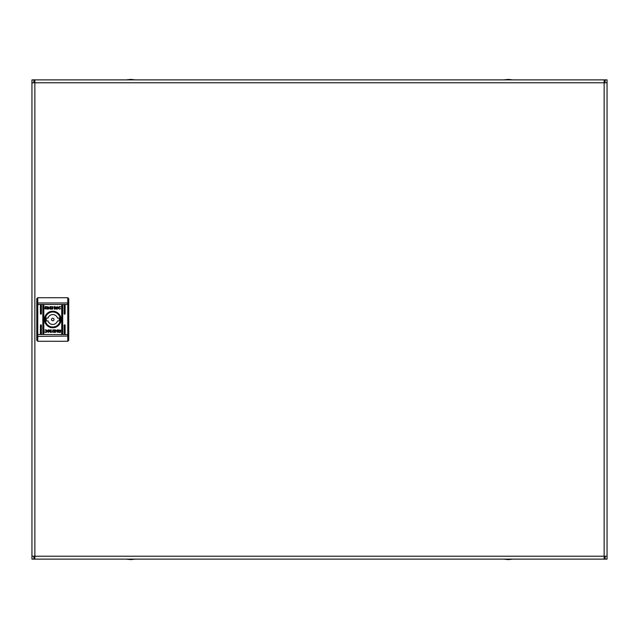 <?xml version="1.0" encoding="UTF-8"?>
<svg xmlns="http://www.w3.org/2000/svg" width="639" height="639" viewBox="0 0 639 639"><rect width="100%" height="100%" fill="white"/><g stroke="black" fill="none" stroke-linecap="round" stroke-linejoin="round"><path stroke-width="0.96" d="M504.427 559.125L512.166 559.125M126.834 559.125L134.573 559.125M34.857 557.192L33.891 557.192L33.891 559.125L605.109 559.125L605.109 557.192L604.143 557.192M604.143 81.808L605.109 81.808L605.109 79.875L33.891 79.875L33.891 81.808L34.857 81.808M604.143 79.875L604.143 82.782L607.05 82.782L607.05 79.875L605.117 79.875L605.117 82.782M33.883 82.782L33.883 79.875L31.95 79.875L31.95 82.782L34.857 82.782L34.857 79.875M34.857 559.125L34.857 556.218L31.95 556.218L31.95 559.125L33.883 559.125L33.883 556.218M31.95 82.782L31.95 556.218M605.117 556.218L605.117 559.125L607.05 559.125L607.05 556.218L604.143 556.218L604.143 559.125M607.05 556.218L607.05 82.782M503.7 559.125L512.893 559.125L508.293 559.604L503.7 559.125M126.107 559.125L135.3 559.125L130.707 559.604L126.107 559.125M64.627 334.021A0.487 0.487 0 0 0 65.114 333.542L65.114 325.307A0.487 0.487 0 0 0 64.627 324.828A0.487 0.487 0 0 0 64.14 325.307L64.14 333.542A0.487 0.487 0 0 0 64.627 334.021M62.207 334.021A0.487 0.487 0 0 0 62.686 333.542L62.686 305.458A0.487 0.487 0 0 0 62.207 304.979A0.487 0.487 0 0 0 61.719 305.458L61.719 333.542A0.487 0.487 0 0 0 62.207 334.021M40.904 334.021A0.487 0.487 0 0 0 41.391 333.542L41.391 325.307A0.487 0.487 0 0 0 40.904 324.828A0.487 0.487 0 0 0 40.425 325.307L40.425 333.542A0.487 0.487 0 0 0 40.904 334.021M40.904 314.172A0.487 0.487 0 0 0 41.391 313.693L41.391 305.458A0.487 0.487 0 0 0 40.904 304.979A0.487 0.487 0 0 0 40.425 305.458L40.425 313.693A0.487 0.487 0 0 0 40.904 314.172M43.324 334.021A0.487 0.487 0 0 0 43.811 333.542L43.811 305.458A0.487 0.487 0 0 0 43.324 304.979A0.487 0.487 0 0 0 42.845 305.458L42.845 333.542A0.487 0.487 0 0 0 43.324 334.021M64.627 314.172A0.487 0.487 0 0 0 65.114 313.693L65.114 305.458A0.487 0.487 0 0 0 64.627 304.979A0.487 0.487 0 0 0 64.14 305.458L64.14 313.693A0.487 0.487 0 0 0 64.627 314.172M52.765 311.225A8.275 8.275 0 0 0 44.49 319.5A8.275 8.275 0 0 0 52.765 327.775A8.275 8.275 0 0 0 61.04 319.5A8.275 8.275 0 0 0 52.765 311.225M52.765 311.704A7.796 7.796 0 0 0 44.97 319.5A7.796 7.796 0 0 0 52.765 327.296A7.796 7.796 0 0 0 60.561 319.5A7.796 7.796 0 0 0 52.765 311.704M50.409 331.226L48.157 332.392L49.658 331.29L48.117 329.9L49.203 329.9L50.401 330.946L50.401 329.9L51.288 329.9L51.288 332.392L50.409 332.392L50.409 331.226M53.5 329.924L52.861 329.988L52.43 332.144L55.505 332.392L55.505 329.9L53.5 329.924M58.54 331.114L56.44 331.106L58.54 331.114M58.828 331.194L57.494 330.603L56.184 330.866L57.494 330.339L58.828 331.194M59.507 309.132L57.254 307.822L59.515 306.576L60.769 306.784L58.245 307.878L59.539 308.861L60.721 308.637L59.507 309.132M46.943 307.83L48.037 307.175L49.195 307.75L48.037 307.375L46.943 307.83M47.198 308.046L48.883 308.046L47.198 308.046M44.834 308.837L45.097 306.608L48.46 306.872L45.673 306.808L45.673 308.901L47.134 308.909L46.703 308.23L48.037 308.821L49.347 308.286L48.205 309.1L44.834 308.837M52.031 309.076L52.67 309.012L53.101 306.856L50.026 306.608L50.026 309.1L52.031 309.076M46.703 307.806L48.037 308.397L49.347 308.134L48.037 308.661L46.703 307.806M46.99 307.886L49.091 307.894L46.99 307.886M55.122 306.608L55.122 307.774L57.374 306.608L55.873 307.71L57.414 309.1L56.328 309.1L55.13 308.054L55.13 309.1L54.243 309.1L54.243 306.608L55.122 306.608M60.697 330.163L60.441 332.392L57.071 332.128L59.858 332.192L59.858 330.099L58.397 330.091L58.828 330.77L57.494 330.179L56.184 330.714L57.326 329.9L60.697 330.163M58.117 330.858L56.647 330.954L58.117 330.858M56.392 331.162L57.494 331.625L58.644 331.274L57.494 331.825L56.392 331.162M44.914 331.785L45.992 332.096L47.286 331.122L44.922 330.043L46.024 329.868L48.276 331.178L46.016 332.424L44.762 332.216L44.914 331.785M67.774 297.718L68.74 298.685L68.74 340.315L67.774 341.282L67.774 297.718L37.757 297.718L36.79 298.685L36.79 340.315L37.757 341.282L67.774 341.282M51.967 306.976L52.765 307.854L50.96 308.789L50.96 306.952L51.967 306.976M53.564 332.024L52.765 331.146L54.571 330.211L54.571 332.048L53.564 332.024M54.027 319.5A1.262 1.262 0 0 0 52.765 318.238A1.262 1.262 0 0 0 51.503 319.5A1.262 1.262 0 0 0 52.765 320.762A1.262 1.262 0 0 0 54.027 319.5M59.299 319.5A6.534 6.534 0 0 0 59.139 318.046L57.486 318.046A4.936 4.936 0 0 0 48.045 318.046L46.391 318.046A6.534 6.534 0 0 0 46.391 320.954L48.045 320.954A4.936 4.936 0 0 0 57.486 320.954L59.139 320.954A6.534 6.534 0 0 0 59.299 319.5M45.265 319.5A7.5 7.5 0 0 1 52.765 312A7.5 7.5 0 0 1 60.266 319.5A7.5 7.5 0 0 1 52.765 327A7.5 7.5 0 0 1 45.265 319.5M34.857 82.782L34.857 556.218L604.143 556.218L604.143 82.782L34.857 82.782M37.757 297.718L37.757 334.517L68.74 334.517M36.79 304.483L68.74 304.483M36.79 334.517L37.757 334.517L37.757 336.402L68.74 336.026M36.79 336.026L37.757 336.402L37.757 341.282M36.79 302.974L68.74 302.974M512.893 79.875L508.293 79.396L503.7 79.875M135.3 79.875L130.707 79.396L126.107 79.875"/></g></svg>
